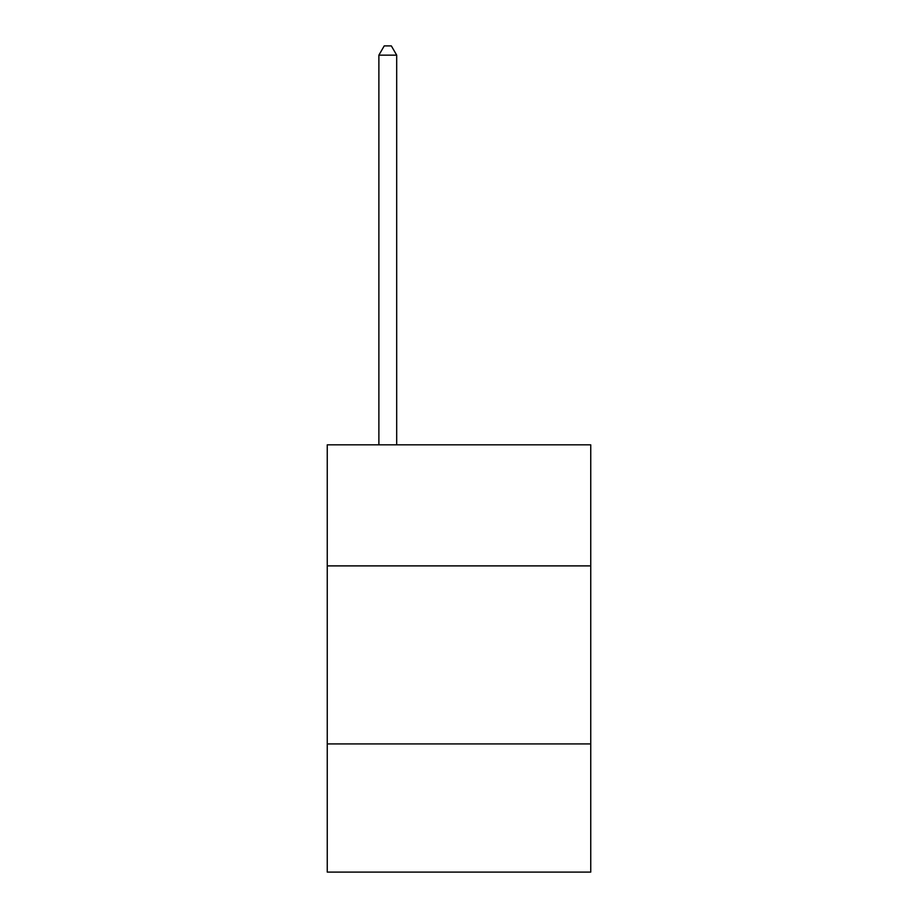 <?xml version="1.0" encoding="UTF-8"?>
<svg xmlns="http://www.w3.org/2000/svg" width="918" height="918" viewBox="0 0 918 918"><rect width="100%" height="100%" fill="white"/><g stroke="black" fill="none" stroke-linecap="round" stroke-linejoin="round"><path stroke-width="1.38" d="M590.744 565.89L590.744 444.828L327.256 444.828L327.256 565.89L590.744 565.89L590.744 872.1L327.256 872.1L327.256 565.89M590.744 743.924L327.256 743.924M396.691 444.828L396.691 55.16L378.882 55.16L378.882 444.828M378.882 55.16L384.229 45.9L391.343 45.9L396.691 55.16"/></g></svg>
